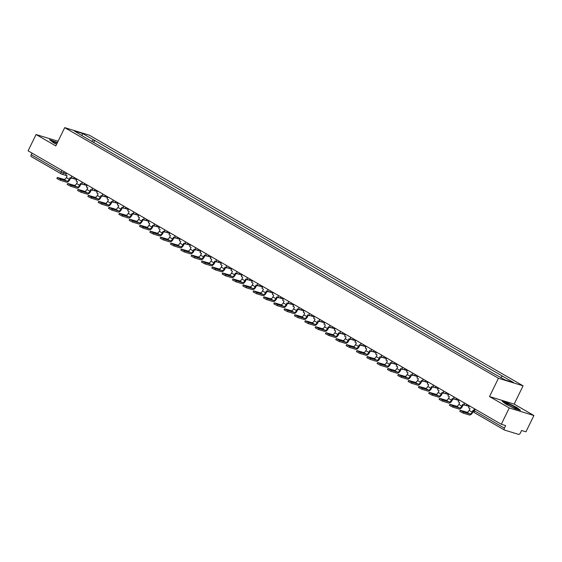 <?xml version="1.0" encoding="UTF-8"?>
<svg xmlns="http://www.w3.org/2000/svg" width="562" height="562" viewBox="0 0 562 562"><rect width="100%" height="100%" fill="white"/><g stroke="black" fill="none" stroke-linecap="round" stroke-linejoin="round"><path stroke-width="0.84" d="M509.249 407.956L533.9 415.508L514.167 404.106L523.082 385.82L89.358 135.189L64.707 127.637L498.438 378.268L489.516 396.554L509.249 407.956L501.297 424.268L28.1 150.834L36.059 134.515L55.793 145.916L64.707 127.637M533.9 415.508L525.941 431.82L521.578 430.485L520.342 433.028A1.834 1.012 120 0 1 518.557 434.363L504.606 430.092A1.834 1.012 120 0 1 504.486 430.035L474.49 412.705A1.834 1.012 -60 0 1 474.419 410.815L504.416 428.146A1.834 1.012 120 0 0 504.486 430.035M61.188 173.855L31.409 156.65A1.834 1.012 -60 0 1 31.289 156.601A1.834 1.012 -60 0 1 31.226 154.712L61.223 172.042L66.204 173.932M32.013 153.089L31.226 154.712M58.062 141.259L36.059 134.515M504.416 428.146L505.659 425.61L501.297 424.268M500.756 377.39L502.449 376.118L513.577 382.546L505.294 380.01L493.014 373.231L84.181 136.98L74.212 130.911L82.495 133.447L93.622 139.875L91.69 141.322M502.449 376.118L93.622 139.875M523.082 385.82L498.438 378.268M514.167 404.106L489.516 396.554M502.175 401.268L505.821 404.12L514.954 408.651L520.447 410.337L516.808 407.485L507.669 402.947L502.175 401.268M57.422 142.572L49.512 139.685L53.151 142.537L56.6 144.251M93.685 142.474L94.781 140.226M82.059 135.442L82.495 133.447M469.488 405.89L468.567 407.759L470.029 408.602L469.165 410.365A2.48 1.37 -60 0 1 466.755 412.171L460.257 410.246L463.601 412.016L463.081 413.077L459.737 411.314L460.257 410.246M473.626 410.682L473.007 410.323L472.15 412.087A2.48 1.37 -60 0 1 469.741 413.892L463.601 412.016M463.081 413.077L469.221 414.96A3.667 2.023 120 0 0 472.79 412.283L473.583 410.66M516.562 408.609A5.964 0.625 26 0 0 511.856 405.567A5.964 0.625 26 0 0 505.905 403.319A5.964 0.625 26 0 0 505.912 403.495A5.964 0.625 26 0 0 510.956 406.53A5.964 0.625 26 0 0 516.45 408.637A5.964 0.625 26 0 0 516.562 408.609M502.688 401.661L507.704 403.2L516.555 407.598L519.801 410.134M57.191 143.05A5.964 0.625 26 0 0 53.235 141.743A5.964 0.625 26 0 0 53.249 141.919A5.964 0.625 26 0 0 56.664 144.125M50.018 140.086L57.331 142.762M459.154 399.919L458.241 401.795L459.695 402.638L458.838 404.401A2.48 1.37 -60 0 1 456.428 406.207L449.923 404.282L453.267 406.045L452.747 407.113L449.403 405.343L449.923 404.282M464.416 404.619L464.135 405.202L462.681 404.359L461.816 406.122A2.48 1.37 -60 0 1 459.407 407.928L453.267 406.045M464.135 405.202L464.929 405.076M452.747 407.113L458.887 408.988A3.667 2.023 120 0 0 462.456 406.319L463.25 404.689M448.827 393.948L447.914 395.824L449.368 396.667L448.511 398.43A2.48 1.37 -60 0 1 446.095 400.235L439.596 398.31L442.94 400.074L442.42 401.142L439.077 399.378L439.596 398.31M454.089 398.648L453.801 399.231L452.347 398.388L451.49 400.151A2.48 1.37 -60 0 1 449.08 401.956L442.94 400.074M453.801 399.231L454.602 399.111M442.42 401.142L448.56 403.024A3.667 2.023 120 0 0 452.129 400.348L452.923 398.718M438.493 387.984L437.58 389.852L439.034 390.695L438.177 392.459A2.48 1.37 -60 0 1 435.768 394.264L429.263 392.339L432.607 394.11L432.087 395.17L428.743 393.407L429.263 392.339M443.755 392.683L443.474 393.26L442.02 392.417L441.156 394.18A2.48 1.37 -60 0 1 438.746 395.985L432.607 394.11M443.474 393.26L444.268 393.14M432.087 395.17L438.227 397.053A3.667 2.023 120 0 0 441.795 394.376L442.589 392.754M428.167 382.012L427.253 383.888L428.708 384.724L427.851 386.487A2.48 1.37 -60 0 1 425.434 388.293L418.936 386.368L422.28 388.138L421.76 389.206L418.416 387.436L418.936 386.368M433.428 386.712L433.147 387.288L431.686 386.452L430.829 388.209A2.48 1.37 -60 0 1 428.42 390.021L422.28 388.138M433.147 387.288L433.941 387.169M421.76 389.206L427.9 391.082A3.667 2.023 120 0 0 431.468 388.405L432.262 386.782M417.833 376.041L416.92 377.917L418.381 378.76L417.517 380.523A2.48 1.37 -60 0 1 415.107 382.329L408.602 380.404L411.953 382.167L411.433 383.235L408.082 381.465L408.602 380.404M423.095 380.741L422.814 381.324L421.359 380.481L420.495 382.244A2.48 1.37 -60 0 1 418.086 384.05L411.953 382.167M422.814 381.324L423.608 381.205M411.433 383.235L417.566 385.118A3.667 2.023 120 0 0 421.142 382.441L421.936 380.811M407.506 370.07L406.593 371.946L408.047 372.789L407.19 374.552A2.48 1.37 -60 0 1 404.781 376.357L398.275 374.433L401.619 376.196L401.099 377.264L397.756 375.5L398.275 374.433M412.768 374.77L412.487 375.353L411.026 374.51L410.169 376.273A2.48 1.37 -60 0 1 407.759 378.078L401.619 376.196M412.487 375.353L413.281 375.233M401.099 377.264L407.239 379.146A3.667 2.023 120 0 0 410.808 376.47L411.602 374.84M397.172 364.106L396.259 365.974L397.72 366.817L396.856 368.581A2.48 1.37 -60 0 1 394.447 370.386L387.942 368.461L391.293 370.232L390.773 371.292L387.422 369.529L387.942 368.461M402.434 368.805L402.153 369.382L400.699 368.539L399.835 370.302A2.48 1.37 -60 0 1 397.425 372.107L391.293 370.232M402.153 369.382L402.947 369.262M390.773 371.292L396.905 373.175A3.667 2.023 120 0 0 400.481 370.498L401.275 368.876M386.846 358.135L385.932 360.01L387.387 360.853L386.53 362.609A2.48 1.37 -60 0 1 384.12 364.422L377.615 362.497L380.959 364.26L380.439 365.328L377.095 363.558L377.615 362.497M392.107 362.834L391.826 363.41L390.365 362.574L389.508 364.338A2.48 1.37 -60 0 1 387.099 366.143L380.959 364.26M391.826 363.41L392.62 363.291M380.439 365.328L386.579 367.204A3.667 2.023 120 0 0 390.147 364.534L390.941 362.904M376.512 352.163L375.599 354.039L377.06 354.882L376.196 356.645A2.48 1.37 -60 0 1 373.786 358.451L367.288 356.526L370.632 358.289L370.112 359.357L366.768 357.594L367.288 356.526M381.774 356.863L381.493 357.446L380.038 356.603L379.174 358.366A2.48 1.37 -60 0 1 376.765 360.172L370.632 358.289M381.493 357.446L382.286 357.327M370.112 359.357L376.245 361.24A3.667 2.023 120 0 0 379.821 358.563L380.614 356.933M366.185 346.199L365.272 348.068L366.726 348.911L365.869 350.674A2.48 1.37 -60 0 1 363.459 352.479L356.954 350.555L360.298 352.325L359.778 353.386L356.434 351.622L356.954 350.555M371.447 350.899L371.166 351.475L369.705 350.632L368.848 352.395A2.48 1.37 -60 0 1 366.438 354.2L360.298 352.325M371.166 351.475L371.96 351.355M359.778 353.386L365.918 355.268A3.667 2.023 120 0 0 369.487 352.592L370.281 350.962M355.851 340.228L354.938 342.103L356.399 342.939L355.535 344.703A2.48 1.37 -60 0 1 353.126 346.508L346.628 344.583L349.971 346.354L349.452 347.421L346.108 345.651L346.628 344.583M361.12 344.928L360.832 345.504L359.378 344.661L358.521 346.424A2.48 1.37 -60 0 1 356.104 348.229L349.971 346.354M360.832 345.504L361.626 345.384M349.452 347.421L355.584 349.297A3.667 2.023 120 0 0 359.16 346.621L359.954 344.998M345.525 334.257L344.611 336.132L346.066 336.975L345.209 338.738A2.48 1.37 -60 0 1 342.799 340.544L336.294 338.619L339.638 340.382L339.118 341.45L335.774 339.68L336.294 338.619M350.786 338.956L350.505 339.539L349.044 338.696L348.187 340.46A2.48 1.37 -60 0 1 345.778 342.265L339.638 340.382M350.505 339.539L351.299 339.42M339.118 341.45L345.258 343.326A3.667 2.023 120 0 0 348.826 340.656L349.62 339.026M335.198 328.285L334.278 330.161L335.739 331.004L334.875 332.767A2.48 1.37 -60 0 1 332.465 334.573L325.967 332.648L329.311 334.411L328.791 335.479L325.447 333.716L325.967 332.648M340.46 332.985L340.172 333.568L338.717 332.725L337.86 334.488A2.48 1.37 -60 0 1 335.444 336.294L329.311 334.411M340.172 333.568L340.972 333.449M328.791 335.479L334.924 337.362A3.667 2.023 120 0 0 338.5 334.685L339.293 333.055M324.864 322.321L323.951 324.19L325.405 325.033L324.548 326.796A2.48 1.37 -60 0 1 322.138 328.601L315.633 326.677L318.977 328.447L318.457 329.508L315.113 327.744L315.633 326.677M330.126 327.021L329.845 327.597L328.391 326.754L327.527 328.517A2.48 1.37 -60 0 1 325.117 330.323L318.977 328.447M329.845 327.597L330.639 327.477M318.457 329.508L324.597 331.39A3.667 2.023 120 0 0 328.166 328.714L328.96 327.091M314.537 316.35L313.624 318.225L315.078 319.061L314.221 320.825A2.48 1.37 -60 0 1 311.805 322.63L305.307 320.712L308.65 322.476L308.131 323.543L304.787 321.773L305.307 320.712M319.799 321.05L319.511 321.626L318.057 320.79L317.2 322.553A2.48 1.37 -60 0 1 314.79 324.358L308.65 322.476M319.511 321.626L320.312 321.506M308.131 323.543L314.27 325.419A3.667 2.023 120 0 0 317.839 322.743L318.633 321.12M304.204 310.379L303.29 312.254L304.745 313.097L303.887 314.861A2.48 1.37 -60 0 1 301.478 316.666L294.973 314.741L298.317 316.504L297.797 317.572L294.453 315.809L294.973 314.741M309.465 315.078L309.184 315.661L307.73 314.818L306.866 316.582A2.48 1.37 -60 0 1 304.456 318.387L298.317 316.504M309.184 315.661L309.978 315.542M297.797 317.572L303.937 319.455A3.667 2.023 120 0 0 307.505 316.778L308.299 315.149M293.877 304.414L292.964 306.283L294.418 307.126L293.561 308.889A2.48 1.37 -60 0 1 291.144 310.695L284.646 308.77L287.99 310.533L287.47 311.601L284.126 309.838L284.646 308.77M299.139 309.114L298.858 309.69L297.396 308.847L296.539 310.61A2.48 1.37 -60 0 1 294.13 312.416L287.99 310.533M298.858 309.69L299.651 309.571M287.47 311.601L293.61 313.484A3.667 2.023 120 0 0 297.179 310.807L297.972 309.177M283.543 298.443L282.63 300.312L284.091 301.155L283.227 302.918A2.48 1.37 -60 0 1 280.817 304.723L274.312 302.799L277.656 304.569L277.136 305.63L273.792 303.866L274.312 302.799M288.805 303.143L288.524 303.719L287.07 302.876L286.206 304.639A2.48 1.37 -60 0 1 283.796 306.445L277.656 304.569M288.524 303.719L289.318 303.599M277.136 305.63L283.276 307.512A3.667 2.023 120 0 0 286.852 304.836L287.639 303.213M273.216 292.472L272.303 294.348L273.757 295.19L272.9 296.954A2.48 1.37 -60 0 1 270.491 298.759L263.985 296.834L267.329 298.598L266.81 299.665L263.466 297.895L263.985 296.834M278.478 297.172L278.197 297.755L276.736 296.912L275.879 298.675A2.48 1.37 -60 0 1 273.469 300.48L267.329 298.598M278.197 297.755L278.991 297.628M266.81 299.665L272.949 301.541A3.667 2.023 120 0 0 276.518 298.872L277.312 297.242M262.883 286.501L261.969 288.376L263.43 289.219L262.566 290.983A2.48 1.37 -60 0 1 260.157 292.788L253.652 290.863L257.003 292.626L256.483 293.694L253.132 291.931L253.652 290.863M268.144 291.2L267.863 291.783L266.409 290.94L265.545 292.704A2.48 1.37 -60 0 1 263.135 294.509L257.003 292.626M267.863 291.783L268.657 291.664M256.483 293.694L262.616 295.577A3.667 2.023 120 0 0 266.191 292.9L266.985 291.271M252.556 280.536L251.643 282.405L253.097 283.248L252.24 285.011A2.48 1.37 -60 0 1 249.83 286.817L243.325 284.892L246.669 286.662L246.149 287.723L242.805 285.96L243.325 284.892M257.817 285.236L257.537 285.812L256.075 284.969L255.218 286.732A2.48 1.37 -60 0 1 252.809 288.538L246.669 286.662M257.537 285.812L258.33 285.693M246.149 287.723L252.289 289.606A3.667 2.023 120 0 0 255.858 286.929L256.651 285.306M242.222 274.565L241.309 276.441L242.77 277.277L241.906 279.04A2.48 1.37 -60 0 1 239.496 280.845L232.991 278.928L236.342 280.691L235.822 281.759L232.471 279.988L232.991 278.928M247.484 279.265L247.203 279.841L245.749 279.005L244.884 280.761A2.48 1.37 -60 0 1 242.475 282.574L236.342 280.691M247.203 279.841L247.997 279.721M235.822 281.759L241.955 283.634A3.667 2.023 120 0 0 245.531 280.958L246.325 279.335M231.895 268.594L230.982 270.47L232.436 271.313L231.579 273.076A2.48 1.37 -60 0 1 229.17 274.881L222.664 272.956L226.008 274.72L225.488 275.787L222.145 274.024L222.664 272.956M237.157 273.294L236.876 273.877L235.415 273.034L234.558 274.797A2.48 1.37 -60 0 1 232.148 276.602L226.008 274.72M236.876 273.877L237.67 273.757M225.488 275.787L231.628 277.67A3.667 2.023 120 0 0 235.197 274.994L235.991 273.364M221.561 262.623L220.648 264.498L222.109 265.341L221.245 267.105A2.48 1.37 -60 0 1 218.836 268.91L212.338 266.985L215.682 268.748L215.162 269.816L211.818 268.053L212.338 266.985M226.823 267.322L226.542 267.905L225.088 267.062L224.231 268.826A2.48 1.37 -60 0 1 221.814 270.631L215.682 268.748M226.542 267.905L227.336 267.786M215.162 269.816L221.295 271.699A3.667 2.023 120 0 0 224.87 269.022L225.664 267.393M211.235 256.658L210.321 258.527L211.776 259.37L210.919 261.133A2.48 1.37 -60 0 1 208.509 262.939L202.004 261.014L205.348 262.784L204.828 263.845L201.484 262.082L202.004 261.014M216.496 261.358L216.215 261.934L214.754 261.091L213.897 262.854A2.48 1.37 -60 0 1 211.488 264.66L205.348 262.784M216.215 261.934L217.009 261.815M204.828 263.845L210.968 265.728A3.667 2.023 120 0 0 214.536 263.051L215.33 261.428M200.901 250.687L199.988 252.563L201.449 253.406L200.585 255.162A2.48 1.37 -60 0 1 198.175 256.975L191.677 255.05L195.021 256.813L194.501 257.881L191.157 256.11L191.677 255.05M206.17 255.387L205.882 255.97L204.428 255.127L203.57 256.89A2.48 1.37 -60 0 1 201.154 258.696L195.021 256.813M205.882 255.97L206.683 255.843M194.501 257.881L200.634 259.756A3.667 2.023 120 0 0 204.21 257.087L205.004 255.457M190.574 244.716L189.661 246.592L191.115 247.435L190.258 249.198A2.48 1.37 -60 0 1 187.849 251.003L181.343 249.078L184.687 250.842L184.167 251.909L180.823 250.146L181.343 249.078M195.836 249.416L195.555 249.999L194.094 249.156L193.237 250.919A2.48 1.37 -60 0 1 190.827 252.724L184.687 250.842M195.555 249.999L196.349 249.879M184.167 251.909L190.307 253.792A3.667 2.023 120 0 0 193.876 251.116L194.67 249.486M180.247 238.752L179.327 240.62L180.788 241.463L179.924 243.227A2.48 1.37 -60 0 1 177.515 245.032L171.017 243.107L174.361 244.877L173.841 245.938L170.497 244.175L171.017 243.107M185.509 243.451L185.221 244.027L183.767 243.184L182.91 244.948A2.48 1.37 -60 0 1 180.493 246.753L174.361 244.877M185.221 244.027L186.022 243.908M173.841 245.938L179.973 247.821A3.667 2.023 120 0 0 183.549 245.144L184.343 243.515M169.914 232.78L169 234.656L170.455 235.492L169.598 237.255A2.48 1.37 -60 0 1 167.188 239.061L160.683 237.136L164.027 238.906L163.507 239.974L160.163 238.204L160.683 237.136M175.175 237.48L174.894 238.056L173.44 237.22L172.576 238.976A2.48 1.37 -60 0 1 170.167 240.782L164.027 238.906M174.894 238.056L175.688 237.937M163.507 239.974L169.647 241.85A3.667 2.023 120 0 0 173.215 239.173L174.009 237.55M159.587 226.809L158.674 228.685L160.128 229.528L159.271 231.291A2.48 1.37 -60 0 1 156.854 233.097L150.356 231.172L153.7 232.935L153.18 234.003L149.836 232.232L150.356 231.172M164.849 231.509L164.561 232.092L163.106 231.249L162.249 233.012A2.48 1.37 -60 0 1 159.84 234.818L153.7 232.935M164.561 232.092L165.361 231.973M153.18 234.003L159.32 235.878A3.667 2.023 120 0 0 162.889 233.209L163.683 231.579M149.253 220.838L148.34 222.714L149.794 223.557L148.937 225.32A2.48 1.37 -60 0 1 146.527 227.125L140.022 225.2L143.366 226.964L142.846 228.032L139.502 226.268L140.022 225.2M154.515 225.538L154.234 226.121L152.78 225.278L151.916 227.041A2.48 1.37 -60 0 1 149.506 228.846L143.366 226.964M154.234 226.121L155.028 226.001M142.846 228.032L148.986 229.914A3.667 2.023 120 0 0 152.555 227.238L153.349 225.608M138.926 214.874L138.013 216.742L139.467 217.585L138.61 219.349A2.48 1.37 -60 0 1 136.194 221.154L129.696 219.229L133.039 220.999L132.52 222.06L129.176 220.297L129.696 219.229M144.188 219.573L143.907 220.149L142.446 219.306L141.589 221.07A2.48 1.37 -60 0 1 139.179 222.875L133.039 220.999M143.907 220.149L144.701 220.03M132.52 222.06L138.659 223.943A3.667 2.023 120 0 0 142.228 221.266L143.022 219.644M128.593 208.902L127.679 210.778L129.141 211.621L128.276 213.377A2.48 1.37 -60 0 1 125.867 215.183L119.362 213.265L122.713 215.028L122.193 216.096L118.842 214.326L119.362 213.265M133.854 213.602L133.573 214.178L132.119 213.342L131.255 215.106A2.48 1.37 -60 0 1 128.846 216.911L122.713 215.028M133.573 214.178L134.367 214.059M122.193 216.096L128.326 217.972A3.667 2.023 120 0 0 131.901 215.295L132.695 213.672M118.266 202.931L117.353 204.807L118.807 205.65L117.95 207.413A2.48 1.37 -60 0 1 115.54 209.219L109.035 207.294L112.379 209.057L111.859 210.125L108.515 208.362L109.035 207.294M123.528 207.631L123.247 208.214L121.785 207.371L120.928 209.134A2.48 1.37 -60 0 1 118.519 210.94L112.379 209.057M123.247 208.214L124.04 208.095M111.859 210.125L117.999 212.007A3.667 2.023 120 0 0 121.568 209.331L122.361 207.701M107.932 196.967L107.019 198.836L108.48 199.679L107.616 201.442A2.48 1.37 -60 0 1 105.206 203.247L98.701 201.322L102.052 203.086L101.532 204.154L98.181 202.39L98.701 201.322M113.194 201.667L112.913 202.243L111.459 201.4L110.595 203.163A2.48 1.37 -60 0 1 108.185 204.968L102.052 203.086M112.913 202.243L113.707 202.123M101.532 204.154L107.665 206.036A3.667 2.023 120 0 0 111.241 203.36L112.035 201.73M97.605 190.996L96.692 192.871L98.146 193.707L97.289 195.471A2.48 1.37 -60 0 1 94.88 197.276L88.374 195.351L91.718 197.122L91.199 198.182L87.855 196.419L88.374 195.351M102.867 195.695L102.586 196.271L101.125 195.428L100.268 197.192A2.48 1.37 -60 0 1 97.858 198.997L91.718 197.122M102.586 196.271L103.38 196.152M91.199 198.182L97.338 200.065A3.667 2.023 120 0 0 100.907 197.388L101.701 195.766M87.272 185.024L86.358 186.9L87.82 187.743L86.955 189.506A2.48 1.37 -60 0 1 84.546 191.312L78.048 189.387L81.392 191.15L80.872 192.218L77.528 190.448L78.048 189.387M92.533 189.724L92.252 190.307L90.798 189.464L89.934 191.228A2.48 1.37 -60 0 1 87.524 193.033L81.392 191.15M92.252 190.307L93.046 190.188M80.872 192.218L87.005 194.094A3.667 2.023 120 0 0 90.58 191.424L91.374 189.794M76.945 179.053L76.032 180.929L77.486 181.772L76.629 183.535A2.48 1.37 -60 0 1 74.219 185.341L67.714 183.416L71.058 185.179L70.538 186.247L67.194 184.484L67.714 183.416M82.207 183.753L81.926 184.336L80.464 183.493L79.607 185.256A2.48 1.37 -60 0 1 77.198 187.062L71.058 185.179M81.926 184.336L82.719 184.217M70.538 186.247L76.678 188.13A3.667 2.023 120 0 0 80.247 185.453L81.04 183.823M66.611 173.089L65.698 174.958L67.159 175.801L66.295 177.564A2.48 1.37 -60 0 1 63.885 179.369L57.387 177.444L60.731 179.215L60.211 180.276L56.867 178.512L57.387 177.444M71.88 177.789L71.592 178.365L70.138 177.522L69.281 179.285A2.48 1.37 -60 0 1 66.864 181.09L60.731 179.215M71.592 178.365L72.386 178.245M60.211 180.276L66.344 182.158A3.667 2.023 120 0 0 69.92 179.482L70.714 177.859M64.216 171.698L63.527 173.11A1.834 1.517 -73 0 1 61.406 173.981A1.834 1.012 -60 0 1 61.286 173.932A1.834 1.012 -60 0 1 61.223 172.042L62.01 170.427M504.381 429.965L474.609 412.754A1.834 1.012 -60 0 1 474.49 412.705A1.834 1.834 0 0 1 473.759 410.309L474.419 410.815L475.206 409.199M467.078 404.499A1.834 1.517 107 0 1 465.076 405.146M456.744 398.528A1.834 1.517 107 0 1 454.749 399.175M446.418 392.557A1.834 1.517 107 0 1 444.416 393.21M436.084 386.586A1.834 1.517 107 0 1 434.089 387.239M425.757 380.622A1.834 1.517 107 0 1 423.755 381.268M415.423 374.65A1.834 1.517 107 0 1 413.428 375.304M405.097 368.679A1.834 1.517 107 0 1 403.094 369.332M394.763 362.708A1.834 1.517 107 0 1 392.768 363.361M384.436 356.744A1.834 1.517 107 0 1 382.434 357.39M374.102 350.772A1.834 1.517 107 0 1 372.107 351.426M363.776 344.801A1.834 1.517 107 0 1 361.773 345.454M353.442 338.837A1.834 1.517 107 0 1 351.447 339.483M343.115 332.866A1.834 1.517 107 0 1 341.113 333.519M332.781 326.894A1.834 1.517 107 0 1 330.786 327.548M322.455 320.923A1.834 1.517 107 0 1 320.459 321.576M312.128 314.959A1.834 1.517 107 0 1 310.126 315.605M301.794 308.988A1.834 1.517 107 0 1 299.799 309.641M291.467 303.016A1.834 1.517 107 0 1 289.465 303.67M281.133 297.052A1.834 1.517 107 0 1 279.138 297.698M270.807 291.081A1.834 1.517 107 0 1 268.805 291.727M260.473 285.11A1.834 1.517 107 0 1 258.478 285.763M250.146 279.138A1.834 1.517 107 0 1 248.144 279.792M239.812 273.174A1.834 1.517 107 0 1 237.817 273.82M229.486 267.203A1.834 1.517 107 0 1 227.484 267.856M219.152 261.232A1.834 1.517 107 0 1 217.157 261.885M208.825 255.26A1.834 1.517 107 0 1 206.823 255.914M198.491 249.296A1.834 1.517 107 0 1 196.496 249.942M188.165 243.325A1.834 1.517 107 0 1 186.17 243.978M177.831 237.354A1.834 1.517 107 0 1 175.836 238.007M167.504 231.389A1.834 1.517 107 0 1 165.509 232.036M157.177 225.418A1.834 1.517 107 0 1 155.175 226.072M146.844 219.447A1.834 1.517 107 0 1 144.848 220.1M136.517 213.476A1.834 1.517 107 0 1 134.515 214.129M126.183 207.511A1.834 1.517 107 0 1 124.188 208.158M115.856 201.54A1.834 1.517 107 0 1 113.854 202.194M105.523 195.569A1.834 1.517 107 0 1 103.527 196.222M95.196 189.605A1.834 1.517 107 0 1 93.194 190.251M84.862 183.633A1.834 1.517 107 0 1 82.867 184.287M74.535 177.662A1.834 1.517 107 0 1 72.533 178.316M472.15 412.087L469.165 410.365M469.741 413.892L466.755 412.171M461.816 406.122L458.838 404.401M459.407 407.928L456.428 406.207M451.49 400.151L448.511 398.43M449.08 401.956L446.095 400.235M441.156 394.18L438.177 392.459M438.746 395.985L435.768 394.264M430.829 388.209L427.851 386.487M428.42 390.021L425.434 388.293M420.495 382.244L417.517 380.523M418.086 384.05L415.107 382.329M410.169 376.273L407.19 374.552M407.759 378.078L404.781 376.357M399.835 370.302L396.856 368.581M397.425 372.107L394.447 370.386M389.508 364.338L386.53 362.609M387.099 366.143L384.12 364.422M379.174 358.366L376.196 356.645M376.765 360.172L373.786 358.451M368.848 352.395L365.869 350.674M366.438 354.2L363.459 352.479M358.521 346.424L355.535 344.703M356.104 348.229L353.126 346.508M348.187 340.46L345.209 338.738M345.778 342.265L342.799 340.544M337.86 334.488L334.875 332.767M335.444 336.294L332.465 334.573M327.527 328.517L324.548 326.796M325.117 330.323L322.138 328.601M317.2 322.553L314.221 320.825M314.79 324.358L311.805 322.63M306.866 316.582L303.887 314.861M304.456 318.387L301.478 316.666M296.539 310.61L293.561 308.889M294.13 312.416L291.144 310.695M286.206 304.639L283.227 302.918M283.796 306.445L280.817 304.723M275.879 298.675L272.9 296.954M273.469 300.48L270.491 298.759M265.545 292.704L262.566 290.983M263.135 294.509L260.157 292.788M255.218 286.732L252.24 285.011M252.809 288.538L249.83 286.817M244.884 280.761L241.906 279.04M242.475 282.574L239.496 280.845M234.558 274.797L231.579 273.076M232.148 276.602L229.17 274.881M224.231 268.826L221.245 267.105M221.814 270.631L218.836 268.91M213.897 262.854L210.919 261.133M211.488 264.66L208.509 262.939M203.57 256.89L200.585 255.162M201.154 258.696L198.175 256.975M193.237 250.919L190.258 249.198M190.827 252.724L187.849 251.003M182.91 244.948L179.924 243.227M180.493 246.753L177.515 245.032M172.576 238.976L169.598 237.255M170.167 240.782L167.188 239.061M162.249 233.012L159.271 231.291M159.84 234.818L156.854 233.097M151.916 227.041L148.937 225.32M149.506 228.846L146.527 227.125M141.589 221.07L138.61 219.349M139.179 222.875L136.194 221.154M131.255 215.106L128.276 213.377M128.846 216.911L125.867 215.183M120.928 209.134L117.95 207.413M118.519 210.94L115.54 209.219M110.595 203.163L107.616 201.442M108.185 204.968L105.206 203.247M100.268 197.192L97.289 195.471M97.858 198.997L94.88 197.276M89.934 191.228L86.955 189.506M87.524 193.033L84.546 191.312M79.607 185.256L76.629 183.535M77.198 187.062L74.219 185.341M69.281 179.285L66.295 177.564M66.864 181.09L63.885 179.369M464.177 402.821A1.834 1.834 0 0 0 465.336 405.258L469.214 406.445M453.843 396.849A1.834 1.834 0 0 0 455.009 399.294L458.88 400.481M443.516 390.885A1.834 1.834 0 0 0 444.675 393.323L448.553 394.51M433.183 384.914A1.834 1.834 0 0 0 434.349 387.351L438.219 388.539M422.856 378.943A1.834 1.834 0 0 0 424.022 381.387L427.893 382.574M412.522 372.971A1.834 1.834 0 0 0 413.688 375.416L417.559 376.603M402.195 367.007A1.834 1.834 0 0 0 403.361 369.445L407.232 370.632M391.862 361.036A1.834 1.834 0 0 0 393.028 363.474L396.898 364.661M381.535 355.065A1.834 1.834 0 0 0 382.701 357.509L386.572 358.697M371.208 349.1A1.834 1.834 0 0 0 372.367 351.538L376.245 352.725M360.874 343.129A1.834 1.834 0 0 0 362.04 345.567L365.911 346.754M350.548 337.158A1.834 1.834 0 0 0 351.707 339.603L355.584 340.783M340.214 331.187A1.834 1.834 0 0 0 341.38 333.631L345.251 334.819M329.887 325.222A1.834 1.834 0 0 0 331.046 327.66L334.924 328.847M319.553 319.251A1.834 1.834 0 0 0 320.719 321.689L324.59 322.876M309.226 313.28A1.834 1.834 0 0 0 310.386 315.725L314.263 316.912M298.893 307.309A1.834 1.834 0 0 0 300.059 309.753L303.93 310.941M288.566 301.344A1.834 1.834 0 0 0 289.725 303.782L293.603 304.969M278.232 295.373A1.834 1.834 0 0 0 279.398 297.811L283.269 298.998M267.905 289.402A1.834 1.834 0 0 0 269.072 291.847L272.942 293.034M257.572 283.438A1.834 1.834 0 0 0 258.738 285.875L262.609 287.063M247.245 277.466A1.834 1.834 0 0 0 248.411 279.904L252.282 281.091M236.918 271.495A1.834 1.834 0 0 0 238.077 273.94L241.955 275.127M226.584 265.524A1.834 1.834 0 0 0 227.75 267.969L231.621 269.156M216.258 259.56A1.834 1.834 0 0 0 217.417 261.997L221.295 263.185M205.924 253.588A1.834 1.834 0 0 0 207.09 256.026L210.961 257.213M195.597 247.617A1.834 1.834 0 0 0 196.756 250.062L200.634 251.249M185.263 241.653A1.834 1.834 0 0 0 186.429 244.091L190.3 245.278M174.937 235.682A1.834 1.834 0 0 0 176.096 238.119L179.973 239.307M164.603 229.71A1.834 1.834 0 0 0 165.769 232.155L169.64 233.335M154.276 223.739A1.834 1.834 0 0 0 155.435 226.184L159.313 227.371M143.942 217.775A1.834 1.834 0 0 0 145.108 220.213L148.979 221.4M133.615 211.804A1.834 1.834 0 0 0 134.782 214.241L138.652 215.429M123.282 205.833A1.834 1.834 0 0 0 124.448 208.277L128.319 209.464M112.955 199.861A1.834 1.834 0 0 0 114.121 202.306L117.992 203.493M102.621 193.897A1.834 1.834 0 0 0 103.787 196.335L107.658 197.522M92.294 187.926A1.834 1.834 0 0 0 93.461 190.37L97.331 191.551M81.968 181.955A1.834 1.834 0 0 0 83.127 184.399L87.005 185.586M71.634 175.99A1.834 1.834 0 0 0 72.8 178.428L76.671 179.615M474.504 408.785L473.759 410.309M67.082 175.758L61.665 174.101A1.834 1.834 0 0 1 61.286 173.932L31.289 156.601"/></g></svg>
